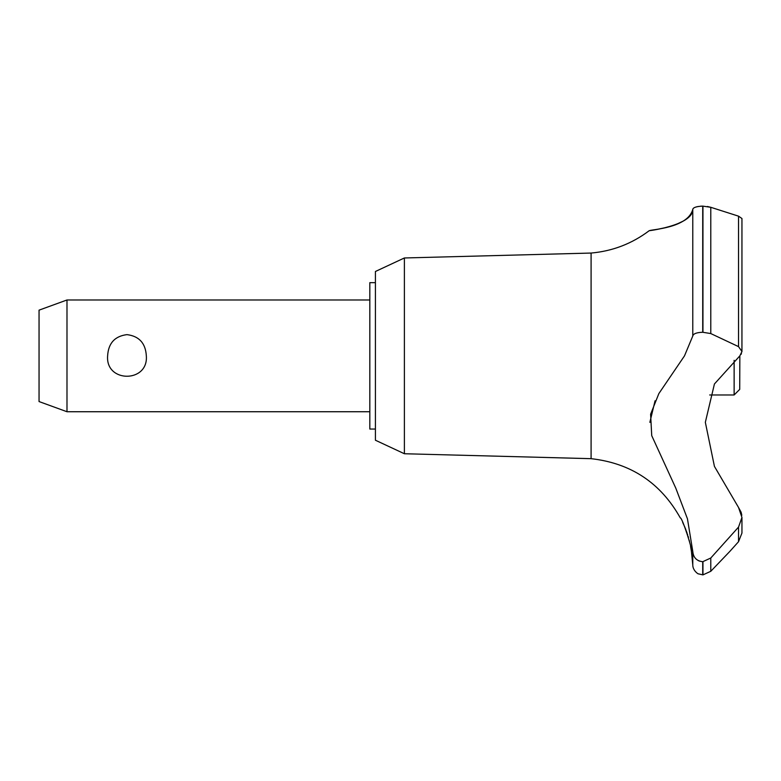 <?xml version="1.0" encoding="UTF-8"?>
<svg xmlns="http://www.w3.org/2000/svg" width="781" height="781" viewBox="0 0 781 781"><rect width="100%" height="100%" fill="white"/><g stroke="black" fill="none" stroke-linecap="round" stroke-linejoin="round"><path stroke-width="1.17" d="M375.417 429.052L369.823 429.052L369.823 282.663L375.417 282.663M404.392 257.974L375.417 271.485L375.417 440.23L404.392 453.741L404.392 257.974L591.09 253.054C612.597 251.14 631.966 243.692 649.206 230.698L650.563 230.502M404.392 453.741L591.09 458.672L591.09 253.054M709.675 394.971L734.13 394.971L739.714 389.387L739.851 355.863L714.43 383.979L705.341 422.306L714.43 466.394L738.533 507.474L741.95 517.471L738.533 527.097L710.788 558.015L702.724 561.715C696.632 560.992 693.313 557.556 692.776 551.406M656.626 229.497L665.617 227.593M676.863 224.108L683.443 220.984M696.252 206.926L698.292 206.477M700.44 206.213L701.846 206.135M702.256 206.116L702.724 206.116C696.476 206.418 693.167 207.502 692.776 209.357C692.962 226.012 644.706 231.332 649.489 230.659C651.5 229.409 687.934 228.091 692.776 209.357L692.776 336.015C693.313 333.721 696.632 332.462 702.724 332.267L710.788 333.565L738.533 346.627L741.95 351.499L739.851 355.863M707.352 206.487L710.788 207.307L702.724 206.116L702.724 332.267M702.949 561.715L702.949 574.884L698.37 573.84C698.829 574.494 692.727 570.862 692.776 564.927L692.776 551.415L687.456 518.828L675.77 488.096L651.725 435.642L650.612 414.233L658.852 393.595L684.498 355.863L692.776 336.015M702.724 574.884L702.724 561.715M738.533 527.097L738.533 541.702L741.95 533.042L738.533 541.702L729.825 551.415L710.788 571.292L710.788 558.015M591.09 458.672C630.95 463.162 660.677 482.902 680.28 517.891C682.116 516.963 693.235 551.737 691.429 551.415L690.55 546.3M689.584 541.848L689.164 540.14M688.471 537.572L688.081 536.205M687.67 534.887L687.358 533.921M687.016 532.896L686.802 532.261M686.519 531.461L686.284 530.816M685.913 529.83L685.22 528.073M684.957 527.419L682.682 522.401M66.99 299.982L66.99 411.733L39.05 401.561L39.05 310.155L66.99 299.982L369.823 299.982M107.622 355.863C108.364 343.23 114.817 336.152 126.971 334.629C139.135 336.152 145.578 343.23 146.33 355.863C148.536 383.041 105.406 383.041 107.622 355.863M734.13 394.971L734.13 360.324M741.804 515.265L741.208 512.57M741.052 512.092L738.533 507.474M697.98 560.436L699.61 561.168M655.064 400.79L649.86 422.355M741.101 354.301L741.452 353.647M741.94 351.772L741.95 218.524L738.533 216.161L710.788 207.297L710.788 333.565M702.949 332.267L702.949 206.116M738.533 346.627L738.533 216.161M369.823 411.733L66.99 411.733M741.95 533.042L741.95 517.471M702.949 574.884L710.788 571.292M692.776 564.927L691.429 551.415"/></g></svg>
